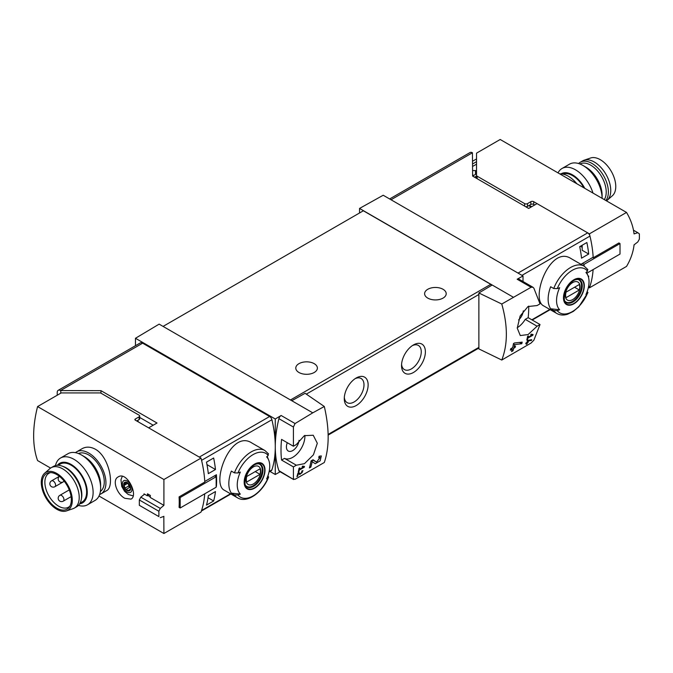 <?xml version="1.0" encoding="UTF-8"?>
<svg xmlns="http://www.w3.org/2000/svg" width="673" height="673" viewBox="0 0 673 673"><rect width="100%" height="100%" fill="white"/><g stroke="black" fill="none" stroke-linecap="round" stroke-linejoin="round"><path stroke-width="1.01" d="M303.456 467.037L299.468 469.342A101.219 58.442 -120 0 0 299.763 467.861L299.048 468.273A101.219 58.442 60 0 1 298.257 471.941L298.972 471.529A101.219 58.442 -120 0 0 299.308 470.074L304.322 467.18A101.219 58.442 -120 0 0 304.482 466.448L302.589 466.12L302.16 466.818L303.456 467.037L302.404 466.431M324.31 406.484L312.768 412.835L291.788 400.721L305.096 393.301L324.31 406.484C329.434 428.676 329.434 447.343 324.31 462.494L295.068 479.294L293.411 479.016L293.411 466.902L296.339 465.211L284.494 458.372A17.204 9.935 120 0 0 297.971 452.946A17.204 9.935 120 0 0 304.886 435.389M312.768 412.835L295.068 423.536L281.129 415.493L275.274 418.993L135.475 338.275L135.475 345.703M296.339 465.211L304.482 463.663L313.433 454.805L317.311 443.263L313.231 435.246L304.347 435.667L296.339 444.55L293.411 446.241L293.411 427.035L295.068 423.536M293.68 479.571L278.908 470.646A3.373 1.952 120 0 0 279.488 471.394L293.672 479.58M320.079 457.547L316.529 462.115L313.029 459.752L311.069 460.887A101.219 58.442 60 0 1 309.403 467.912L310.833 467.087A101.219 58.442 -120 0 0 312.196 461.644L315.242 463.714L320.163 460.837L321.307 455.924L319.061 456.269A101.219 58.442 60 0 1 318.775 457.758L320.079 457.547L318.943 456.891M298.433 473.548L299.838 474.515L303.01 470.696L301.925 470.898A101.219 58.442 60 0 1 301.731 471.613C302.757 472.059 302.345 472.757 300.486 473.716L298.913 472.639L297.929 473.203A101.219 58.442 60 0 1 296.911 476.61L297.626 476.198A101.219 58.442 -120 0 0 298.433 473.548L297.92 473.254M300.486 473.716L298.762 472.724L300.486 473.716M301.849 471.193L302.362 471.487L301.731 471.613M531.485 340.437A101.219 58.442 -120 0 0 531.72 339.663L527.506 340.445A101.219 58.442 60 0 1 526.951 342.414L525.992 342.969A101.219 58.442 60 0 1 525.781 343.667L526.732 343.112A101.219 58.442 60 0 1 526.336 344.349L527.052 343.928A101.219 58.442 -120 0 0 527.447 342.7L528.162 342.288A101.219 58.442 -120 0 0 528.381 341.59L527.666 342.002A101.219 58.442 -120 0 0 527.977 340.917L531.485 340.437L530.442 339.84M501.772 304.028L531.098 287.27L532.982 287.278L533.882 288.204L540.024 303.86L537.088 305.55L528.002 306.543L520.128 316.024L517.243 328.13L520.288 335.566L528.12 334.548L537.088 326.212L540.024 324.521L533.882 340.176L531.098 343.028L501.772 360.038C507.879 344.324 507.879 325.656 501.772 304.028L478.873 292.974L478.873 348.908L501.772 360.038M532.006 335.087L528.019 337.383A101.219 58.442 -120 0 0 528.313 335.903L527.598 336.315A101.219 58.442 60 0 1 526.808 339.991L527.523 339.579A101.219 58.442 -120 0 0 527.859 338.124L532.873 335.23A101.219 58.442 -120 0 0 533.033 334.498L531.148 334.17L530.711 334.86L532.006 335.087L530.955 334.473M521.777 343.743A101.219 58.442 -120 0 0 522.181 342.145L514.5 342.961L513.474 343.558A101.219 58.442 60 0 1 512.641 347.647L510.731 348.749A101.219 58.442 60 0 1 510.37 350.196L512.279 349.094A101.219 58.442 60 0 1 511.564 351.6L512.994 350.776A101.219 58.442 -120 0 0 513.709 348.269L515.139 347.445A101.219 58.442 -120 0 0 515.501 345.998L514.071 346.822A101.219 58.442 -120 0 0 514.559 344.568L521.777 343.743L519.539 342.448M206.493 505.112A101.219 58.442 -120 0 0 208.319 495.69L215.469 491.559A101.219 58.442 -120 0 1 213.652 500.973L206.493 505.112M208.319 473.657A101.219 58.442 -120 0 0 206.493 462.132L213.652 458.002A101.219 58.442 -120 0 1 215.469 469.518L208.319 473.657M389.642 198.964L470.074 152.527A4.719 2.726 -120 0 1 472.438 152.763L472.623 176.082L528.675 208.445L537.037 203.616L587.697 232.858A3.373 1.952 60 0 1 589.969 236.088A101.219 58.442 60 0 1 593.165 257.229L581.506 263.959A101.219 58.442 60 0 1 581.539 264.64M588.682 287.421L589.413 287.851A101.219 58.442 60 0 0 593.115 269.587A101.219 58.442 60 0 1 589.969 286.244A3.373 1.952 60 0 1 589.38 287.018L588.337 287.623M587.975 292.578L578.856 306.753L573.236 311.464L567.642 314.207C563.621 315.494 560.037 315.258 556.874 313.509L543.818 305.971C529.802 299.788 549.908 244.459 571.141 258.634L584.206 266.171A27.332 15.782 -60 0 0 553.736 288.524L550.657 286.74A27.332 15.782 -60 0 0 550.657 308.781L553.736 310.564L557.252 310.665A100.311 57.92 180 0 0 559.65 309.748L550.657 308.781M588.522 277.377A101.219 58.442 -120 0 0 588.698 276.081L588.219 276.359M586.873 242.524L579.714 246.655A101.219 58.442 -120 0 1 581.539 258.171L588.698 254.041A101.219 58.442 -120 0 0 586.873 242.524M230.503 493.78L201.572 510.487A101.219 58.442 -120 0 0 204.718 493.822A101.219 58.442 -120 0 1 201.017 512.086L163.909 533.512L99.007 496.035M137.191 420.692L138.142 421.239L137.671 421.517M587.958 292.57L587.529 293.192L587.319 291.148M557.252 310.665A25.305 14.613 -60 0 0 587.529 293.192A100.311 57.92 180 0 1 585.939 294.572A22.975 13.258 -60 0 0 587.966 275.686L586.486 272.069M587.966 275.686A22.975 13.258 -60 0 0 585.939 272.531A100.311 57.92 0 0 0 587.529 271.152L587.344 269.124M553.736 288.524L557.252 288.624A100.311 57.92 0 0 0 559.65 287.716A22.975 13.258 -60 0 0 559.053 309.075A22.975 13.258 -60 0 0 559.65 309.748M234.431 472.875A27.332 15.782 -60 0 1 264.901 450.523L251.837 442.985C230.612 428.81 210.489 484.114 224.513 490.323L237.569 497.86A27.332 15.782 -60 0 1 234.431 494.916L231.344 493.132A27.332 15.782 -60 0 1 231.344 471.092L234.431 472.875L237.948 472.976A100.311 57.92 0 0 0 240.345 472.059A22.975 13.258 -60 0 0 239.748 493.427A22.975 13.258 -60 0 0 240.345 494.1A100.311 57.92 180 0 1 237.948 495.017L234.431 494.916M268.039 475.508L268.216 477.536A100.311 57.92 180 0 1 266.634 478.924A22.975 13.258 -60 0 0 268.662 460.038L267.181 456.42M240.345 494.1L231.344 493.132M268.662 460.038A22.975 13.258 -60 0 0 266.634 456.883A100.311 57.92 0 0 0 268.216 455.503L268.039 453.467M268.653 476.921L268.216 477.536A25.305 14.613 -60 0 1 237.948 495.017M216.159 486.461L216.428 486.31A101.219 58.442 -120 0 0 216.428 474.734L204.769 481.473A101.219 58.442 -120 0 0 201.572 460.332L271.9 419.725A3.373 1.952 -120 0 0 269.629 416.494L142.634 343.171A4.719 2.726 -120 0 0 140.27 342.936L58.198 390.315A4.719 2.726 -120 0 0 57.222 392.477L57.222 395.236M269.032 471.975L271.32 470.654A3.373 1.952 -120 0 0 271.9 469.88A101.219 58.442 -120 0 0 275.274 446.754A101.219 58.442 -120 0 0 271.9 419.725M523.014 281.507L523.014 275.964L383.206 195.246L359.542 208.437L359.542 212.979M523.014 275.964L517.158 279.228A3.373 1.952 120 0 1 518.799 279.085L532.991 287.27M513.171 297.13L359.542 208.437M523.291 310.85A8.942 5.165 -60 0 1 518.58 319.961M517.243 327.709A17.204 9.935 120 0 0 525.243 319.372L528.179 317.681A101.219 58.442 120 0 0 528.734 306.122M492.19 285.016L478.873 292.974M291.788 400.721L159.139 324.134L135.475 338.275M356.202 377.99L356.202 377.99A16.867 9.742 120 0 0 344.273 398.652A16.867 9.742 120 0 0 356.202 405.541A16.867 9.742 120 0 0 368.131 384.88A16.867 9.742 120 0 0 356.202 377.99M413.458 344.929L413.458 344.929A16.867 9.742 120 0 0 401.529 365.59A16.867 9.742 120 0 0 413.458 372.48A16.867 9.742 120 0 0 425.386 351.819A16.867 9.742 120 0 0 413.458 344.929M491.711 285.302A2.027 1.169 -120 0 0 490.76 284.326L363.361 210.775L163.076 326.405M293.411 466.902L281.566 460.063L284.494 458.372M293.411 446.241L281.566 439.402A101.219 58.442 120 0 0 281.566 460.063M281.129 415.493A3.373 1.952 120 0 0 278.908 418.665A101.219 58.442 120 0 0 275.274 446.754A101.219 58.442 120 0 0 278.908 470.646M269.629 416.494L199.301 457.102L148.64 427.851L157.011 423.023L100.958 390.66L100.958 393.175M100.958 390.66L60.562 390.55A4.719 2.726 -120 0 0 58.198 390.315M60.755 393.2L60.755 390.66M153.192 425.227L139.69 417.437M275.274 418.993L275.274 474.507L280.17 471.781M275.274 474.507L269.957 471.437M443.044 289.289A10.793 6.234 180 0 1 446.207 293.697A10.793 6.234 180 0 1 435.406 299.931A10.793 6.234 180 0 1 424.613 293.697A10.793 6.234 180 0 1 431.275 287.935A10.793 6.234 180 0 1 443.044 289.289M314.215 363.664A10.793 6.234 180 0 1 317.378 368.072A10.793 6.234 180 0 1 306.577 374.306A10.793 6.234 180 0 1 295.784 368.072A10.793 6.234 180 0 1 302.446 362.318A10.793 6.234 180 0 1 314.215 363.664M401.579 364.32A13.948 8.051 120 0 0 404.423 369.595A13.948 8.051 120 0 0 418.37 361.544A13.948 8.051 120 0 0 418.37 345.434A13.948 8.051 120 0 0 412.372 345.619M344.324 397.373A13.948 8.051 120 0 0 347.159 402.647A13.948 8.051 120 0 0 361.107 394.597A13.948 8.051 120 0 0 361.107 378.495A13.948 8.051 120 0 0 355.117 378.672M287.295 442.708A8.942 5.165 120 0 0 288.246 451.011A8.942 5.165 120 0 0 294.867 448.925A8.942 5.165 120 0 0 299.031 440.327M537.088 326.212L525.243 319.372M540.024 324.521L528.179 317.681M472.841 175.914L476.534 173.785M531.67 206.712L529.281 205.332M254.596 488.169A14.747 8.513 -60 0 1 245.771 487.639A14.747 8.513 -60 0 1 250.777 467.129A14.747 8.513 -60 0 1 264.834 467.971A14.747 8.513 -60 0 1 254.596 488.169M254.596 464.471A14.276 8.244 120 0 0 244.501 481.961A14.276 8.244 120 0 0 254.596 487.782A14.276 8.244 120 0 0 264.682 470.301A14.276 8.244 120 0 0 254.596 464.471M573.901 303.817A14.747 8.513 -60 0 1 565.076 303.296A14.747 8.513 -60 0 1 570.081 282.786A14.747 8.513 -60 0 1 584.139 283.619A14.747 8.513 -60 0 1 573.901 303.817M573.901 280.128A14.276 8.244 120 0 0 563.806 297.609A14.276 8.244 120 0 0 573.901 303.439A14.276 8.244 120 0 0 583.996 285.949A14.276 8.244 120 0 0 573.901 280.128M253.376 483.937A10.423 6.015 -60 0 1 246.991 474.86A10.423 6.015 -60 0 1 259.761 467.491A10.423 6.015 -60 0 1 253.376 483.937M260.022 474.347A9.986 5.763 120 0 0 260.022 468.837L246.73 476.509A9.986 5.763 -60 0 0 246.73 482.019L260.022 474.347L255.252 471.588M258.247 463.697A12.821 7.403 -60 0 1 259.551 464.185A12.821 7.403 -60 0 1 261.511 474.457A12.821 7.403 -60 0 1 253.141 485.755A12.821 7.403 -60 0 1 246.73 486.394A12.821 7.403 -60 0 1 245.653 485.519M572.681 299.586A10.423 6.015 -60 0 1 566.304 290.509A10.423 6.015 -60 0 1 579.066 283.14A10.423 6.015 -60 0 1 572.681 299.586M579.327 289.996A9.986 5.763 120 0 0 579.327 284.486L566.035 292.158A9.986 5.763 -60 0 0 566.035 297.668L579.327 289.996L574.557 287.236M577.552 279.345A12.821 7.403 -60 0 1 578.856 279.833A12.821 7.403 -60 0 1 580.816 290.113A12.821 7.403 -60 0 1 572.445 301.411A12.821 7.403 -60 0 1 566.035 302.042A12.821 7.403 -60 0 1 564.958 301.168M580.387 246.268L582.179 247.302M206.981 464.614L215.469 469.518M208.033 497.734L213.652 500.973M588.698 254.041L582.179 250.28L582.179 245.233M532.873 335.23L531.115 334.212M528.019 337.383L527.455 337.064M527.523 339.579L526.984 339.268M527.859 338.124L527.304 337.796M526.732 343.112L526.236 342.826M527.052 343.928L526.564 343.651M527.447 342.7L526.951 342.414M528.162 342.288L527.666 342.002M527.977 340.917L527.455 340.614M512.279 349.094L511.202 348.479M512.994 350.776L511.985 350.196M513.709 348.269L512.641 347.647M515.139 347.445L514.071 346.822M514.559 344.568L513.406 343.911M312.196 461.644L311.052 460.98M311.145 461.039A4.896 2.827 120 0 0 313.206 460.197M310.833 467.087L309.807 466.498M304.322 467.18L302.564 466.17M299.468 469.342L298.905 469.014M298.972 471.529L298.425 471.218M299.308 470.074L298.753 469.754M297.626 476.198L297.138 475.912M78.489 453.543A21.931 12.661 60 0 1 88.76 454.99A21.931 12.661 60 0 1 102.902 473.699A21.931 12.661 60 0 1 100.378 491.458M124.884 498.314L131.008 499.122C138.697 495.58 127.02 470.915 118.187 476.913C111.701 480 116.984 494.369 124.884 498.314M50.584 468.08L37.579 460.568A101.219 58.442 120 0 1 37.579 406.576L163.909 479.513L163.909 505.356L150.23 497.456A101.219 58.442 -60 0 1 150.365 495.454L147.505 493.797A101.219 58.442 120 0 0 147.37 495.808L144.03 493.873A101.219 58.442 120 0 0 143.988 494.647M163.909 533.512L163.825 516.326M100.908 493.932L106.477 490.718C114.822 487.126 109.615 457.144 95.389 449.236C90.586 446.679 86.186 446.477 82.182 448.639L76.613 451.852A24.295 14.024 60 0 1 88.76 453.055A24.295 14.024 60 0 1 104.626 474.465A24.295 14.024 60 0 1 100.908 493.932A24.295 14.024 60 0 1 99.629 494.529M128.896 484.072L130.629 488.531A4.896 2.827 -120 0 0 128.896 484.072A4.896 2.827 -120 0 0 125.439 482.07A4.896 2.827 -120 0 0 123.714 484.535A4.896 2.827 -120 0 0 125.439 488.993A4.896 2.827 -120 0 0 128.896 490.987A4.896 2.827 -120 0 0 130.629 488.531L128.896 490.987L125.439 488.993L123.714 484.535L125.439 482.07L128.896 484.072M129.435 490.373L128.896 490.987M125.843 482.146L125.254 482.482L125.439 482.07M126.701 482.625L123.714 484.535M139.69 416.007L139.69 418.757A2.027 1.169 180 0 1 139.101 419.59L139.101 416.831A2.027 1.169 0 0 0 139.69 416.007A2.027 1.169 0 0 0 139.101 415.182L101.135 393.268A2.027 1.169 0 0 0 99.705 392.923L61.226 392.923L37.579 406.576M139.101 419.59L136.712 420.962M214.552 475.819L216.159 476.753L180.179 497.524L179.085 496.884L204.802 482.036A101.219 58.442 -120 0 0 201.017 458.094L135.281 420.137L135.281 419.035A1.346 0.782 0 0 0 134.886 419.59A1.346 0.782 0 0 0 135.281 420.137M139.101 416.831L135.281 419.035M179.085 496.884A101.219 58.442 60 0 1 179.085 507.358L180.179 507.989L216.159 487.218L216.159 476.753M201.017 458.094L163.909 479.513M144.569 494.184L140.808 497.162L160.267 508.393L163.909 505.356M148.018 495.429L150.256 496.994M140.808 497.162L139.336 499.972L158.862 511.244L160.267 508.393M139.336 499.972L139.336 505.314L158.862 516.586A101.219 58.442 -120 0 0 158.862 511.244M139.336 505.314L158.862 516.586M163.909 516.376L160.267 517.655M148.018 494.1L148.018 495.707M180.179 497.524L180.179 507.989M130.385 487.328A2.835 1.64 -120 0 0 129.855 487.269L126.331 489.305M129.855 487.269A1.01 0.58 -120 0 1 129.14 486.857A1.01 0.58 -120 0 1 128.779 485.931A2.835 1.64 -120 0 0 127.769 483.323L124.244 485.359M75.46 452.66A24.295 14.024 60 0 1 76.613 451.852M55.472 465.565A26.987 15.58 60 0 1 60.536 458.019L68.04 453.686A26.987 15.58 60 0 1 81.542 455.024L84.47 456.715A22.848 13.191 60 0 1 100.622 484.703L100.622 488.085A26.987 15.58 60 0 1 95.036 500.434L87.532 504.775A26.987 15.58 60 0 1 78.463 505.389M84.47 456.715L81.542 455.024A26.987 15.58 60 0 1 100.622 488.085M60.536 458.019A26.987 15.58 60 0 1 74.03 459.356A26.987 15.58 60 0 1 91.663 483.138A26.987 15.58 60 0 1 87.532 504.775M57.407 465.287A22.848 13.191 60 0 1 71.102 464.429A22.848 13.191 60 0 1 86.64 486.907A22.848 13.191 60 0 1 79.675 503.85M80.011 503.269L82.072 502.075A21.931 12.661 -120 0 0 85.429 484.501A21.931 12.661 -120 0 0 71.102 465.178A21.931 12.661 -120 0 0 60.141 464.092L58.08 465.279M69.975 506.02A19.567 11.298 60 0 1 68.486 507.198A19.567 11.298 60 0 1 48.919 495.9A19.567 11.298 60 0 1 48.919 473.304A19.567 11.298 60 0 1 50.677 472.597M56.793 474.566A20.552 11.862 60 0 1 69.378 490.238A20.552 11.862 60 0 1 69.369 507.021A20.552 11.862 60 0 1 46.513 497.28A20.552 11.862 60 0 1 49.508 472.623A20.552 11.862 60 0 1 56.793 474.566M56.793 473.447A21.931 12.661 60 0 1 71.431 493.898A21.931 12.661 60 0 1 66.442 510.933A21.931 12.661 60 0 1 45.823 497.684A21.931 12.661 60 0 1 44.654 473.195A21.931 12.661 60 0 1 56.793 473.447M44.654 473.195L49.878 468.635A23.277 13.443 60 0 1 51.114 467.743A23.277 13.443 60 0 1 62.757 468.896A23.277 13.443 60 0 1 77.967 489.414A23.277 13.443 60 0 1 74.392 508.065A23.277 13.443 60 0 1 73.004 508.695L66.442 510.933M51.114 467.743L53.504 466.372A23.277 13.443 60 0 1 62.126 466.103A23.277 13.443 60 0 1 65.138 467.525A23.277 13.443 60 0 1 81.324 499.349A23.277 13.443 60 0 1 76.781 506.693L74.392 508.065M62.126 466.103L63.498 466.599A21.931 12.661 60 0 1 66.333 467.937A21.931 12.661 60 0 1 81.576 497.919L81.324 499.349M583.878 187.809A21.931 12.661 -120 0 0 562.704 174.055M626.521 212.432L500.19 139.488L476.534 153.15L476.534 175.359A2.027 1.169 180 0 0 477.132 176.183L524.637 203.616A2.027 1.169 180 0 0 527.497 203.616L530.837 201.681A2.027 1.169 180 0 1 533.697 201.681L589.413 233.851L626.521 212.432C630.685 219.398 633.192 226.557 634.059 233.918L637.802 232.69L639.35 233.842A101.219 58.442 60 0 1 639.35 239.184L637.802 241.952L634 244.896M634.059 244.938C633.192 252.291 630.685 259.45 626.521 266.424L589.413 287.851M534.656 204.987L533.697 204.441L533.697 201.681M525.621 206.678A2.027 1.169 180 0 0 527.497 206.367L530.837 204.441A2.027 1.169 180 0 1 533.697 204.441M472.623 163.943L476.534 161.688M476.534 164.162L472.623 166.424M472.623 161.192L476.534 158.929M476.534 171.161L475.491 170.555L472.623 170.555M589.413 233.851A101.219 58.442 60 0 1 593.199 257.801L592.694 257.507M593.199 257.801L618.916 242.953L620.018 243.584L620.018 254.058L586.932 273.154M620.018 243.584L584.038 264.354L582.431 263.429M633.478 230.191L637.802 232.69M584.038 266.079L584.038 264.354M475.491 174.391L475.491 170.555M476.585 178.37A2.027 1.169 180 0 1 476.534 178.118L476.534 176.065L474.566 177.201M476.534 178.118L476.534 175.359M576.803 183.721A24.295 14.024 -120 0 0 559.785 173.895M584.761 188.314A22.848 13.191 -120 0 0 560.996 173.87M592.98 193.058A26.987 15.58 -120 0 0 562.022 168.494A26.987 15.58 -120 0 0 558.052 172.894M583.02 165.499L585.947 167.19A22.848 13.191 -120 0 1 602.108 195.17L602.108 198.333A26.987 15.58 -120 0 0 583.02 165.499A26.987 15.58 -120 0 0 569.526 164.162L562.022 168.494M606.466 200.848A23.277 13.443 -120 0 0 607.181 200.293L612.396 195.734A21.931 12.661 -120 0 0 611.227 171.253A21.931 12.661 -120 0 0 590.608 157.995L584.046 160.233A23.277 13.443 -120 0 0 582.658 160.864L580.269 162.243A23.277 13.443 -120 0 0 578.595 163.539M607.181 200.293A23.277 13.443 -120 0 0 605.936 174.307A23.277 13.443 -120 0 0 584.046 160.233M605.885 200.512A23.277 13.443 -120 0 0 602.15 173.424A23.277 13.443 -120 0 0 580.269 162.243M604.287 199.587A21.931 12.661 -120 0 0 600.139 174.307A21.931 12.661 -120 0 0 579.924 164.002M589.969 236.088L521.962 275.358M589.969 286.244L588.446 287.127M549.816 309.429L531.847 319.801M556.874 313.509A27.332 15.782 -60 0 1 553.736 310.564M269.141 471.479L271.9 469.88M472.438 152.763L391.021 199.763M587.697 232.858L518.025 273.087M531.098 287.27L517.158 279.228M306.308 394.126L478.873 294.496M328.138 434.413L478.873 347.386M293.411 427.035L278.908 418.665M60.562 390.55L142.634 343.171M290.475 399.964L490.76 284.326M531.123 207.032L528.734 205.652M237.948 472.976A25.305 14.613 -60 0 1 268.216 455.503M253.654 486.335A13.157 7.596 -60 0 1 247.075 486.983C245.123 487.193 244.551 483.971 245.351 477.317C250.12 466.852 255.084 462.477 260.232 464.193A13.157 7.596 -60 0 1 262.251 474.734A13.157 7.596 -60 0 1 253.654 486.335M557.252 288.624A25.305 14.613 -60 0 1 587.529 271.152M572.959 301.984A13.157 7.596 -60 0 1 566.38 302.631C564.428 302.842 563.856 299.62 564.655 292.965C569.434 282.509 574.389 278.134 579.537 279.842A13.157 7.596 -60 0 1 581.556 290.383A13.157 7.596 -60 0 1 572.959 301.984M316.495 462.09L312.735 459.92L316.529 462.115M127.172 492.039A6.747 3.895 -120 0 0 131.302 486.158A6.747 3.895 -120 0 0 123.041 481.388A6.747 3.895 -120 0 0 127.172 492.039M129.687 489.7L128.358 490.474M128.779 485.931L125.254 487.967M63.254 501.158A3.373 1.952 -120 0 0 63.952 499.618A3.373 1.952 -120 0 0 62.48 496.22A3.373 1.952 -120 0 0 59.88 495.311A3.373 3.373 0 0 0 58.644 499.921A3.373 3.373 0 0 0 63.254 501.158L71.094 496.632M54.9 486.697A3.373 1.952 -120 0 0 55.598 485.149A3.373 1.952 -120 0 0 54.126 481.759A3.373 1.952 -120 0 0 51.527 480.85A3.373 3.373 0 0 0 50.29 485.46A3.373 3.373 0 0 0 54.9 486.697L63.254 481.876A3.373 1.952 -120 0 0 63.91 480.825M477.132 178.682L477.132 176.183M524.637 206.115L524.637 203.616M527.497 206.367L527.497 203.616M530.837 204.441L530.837 201.681M550.186 309.647L532.225 320.02M201.395 511.026L230.881 493.999M328.155 435.086L478.873 348.067M472.623 174.879L473.632 175.46M237.569 497.86C246.966 503.774 262.815 492.333 268.67 476.93M268.561 453.93L264.901 450.523M587.865 269.579L584.206 266.171M259.551 464.185L258.735 463.722M246.73 486.394L245.914 485.923M578.856 279.833L578.048 279.371M566.035 302.042L565.227 301.58M133.111 495.883L128.291 494.512L124.522 491.256L121.729 486.402L120.963 479.773L122.25 476.366M69.252 489.902L59.88 495.311M59.367 476.324L51.527 480.85M59.409 476.358A3.373 3.373 0 0 0 58.795 480.884A3.373 3.373 0 0 0 63.254 481.876"/></g></svg>
